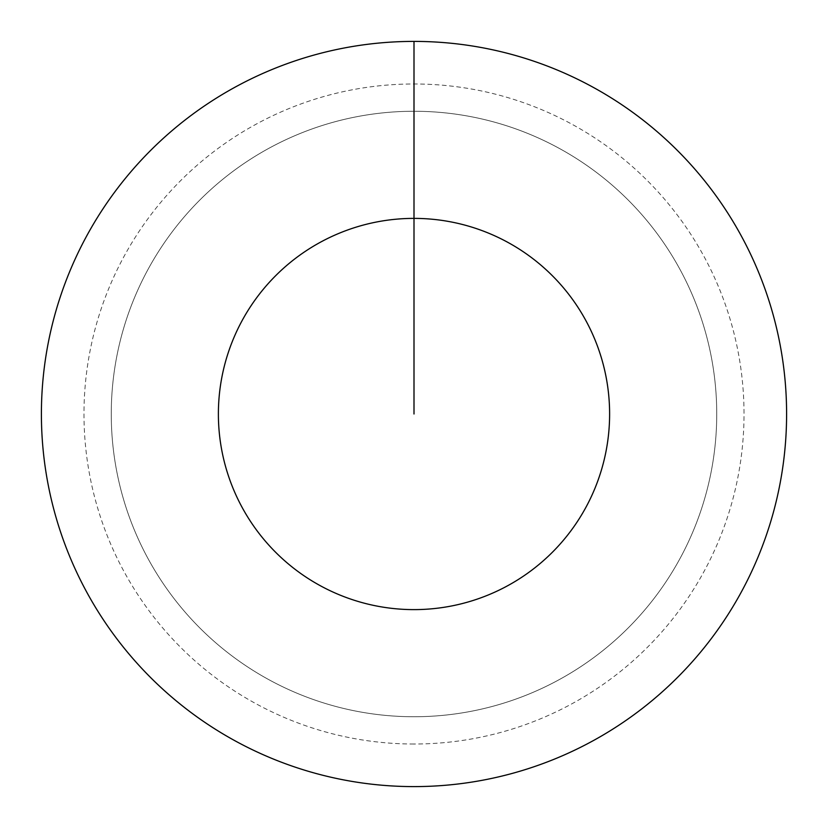<?xml version="1.0" encoding="UTF-8"?>
<svg xmlns="http://www.w3.org/2000/svg" width="828" height="828" viewBox="0 0 828 828"><rect width="100%" height="100%" fill="white"/><g stroke="black" fill="none" stroke-linecap="round" stroke-linejoin="round"><path stroke-width="0.62" stroke-dasharray="4.14 3.1" d="M414 111.262A302.737 302.737 0 0 1 716.737 414A302.737 302.737 0 0 1 414 716.737A302.737 302.737 0 0 1 111.262 414A302.737 302.737 0 0 1 414 111.262A302.737 302.737 0 0 1 716.737 414A302.737 302.737 0 0 1 414 716.737A302.737 302.737 0 0 1 111.262 414A302.737 302.737 0 0 1 414 111.262A302.737 302.737 0 0 1 716.737 414A302.737 302.737 0 0 1 414 716.737A302.737 302.737 0 0 1 111.262 414A302.737 302.737 0 0 1 414 111.262A302.737 302.737 0 0 1 716.737 414A302.737 302.737 0 0 1 414 716.737A302.737 302.737 0 0 1 111.262 414A302.737 302.737 0 0 1 414 111.262L414 41.4A372.6 372.6 0 0 1 786.6 414A372.6 372.6 0 0 1 414 786.6A372.6 372.6 0 0 1 41.4 414A372.6 372.6 0 0 1 414 41.4L414 111.262A302.737 302.737 0 0 1 716.737 414A302.737 302.737 0 0 1 414 716.737M414 744.02A330.02 330.02 0 0 1 83.98 414A330.02 330.02 0 0 1 414 83.98A330.02 330.02 0 0 1 744.02 414A330.02 330.02 0 0 1 414 744.02"/><path stroke-width="1.24" d="M414 414L414 218.385A195.615 195.615 0 0 1 609.615 414A195.615 195.615 0 0 1 414 609.615A195.615 195.615 0 0 1 218.385 414A195.615 195.615 0 0 1 414 218.385L414 41.4A372.6 372.6 0 0 1 786.6 414A372.6 372.6 0 0 1 414 786.6A372.6 372.6 0 0 1 41.4 414A372.6 372.6 0 0 1 414 41.4"/></g></svg>
